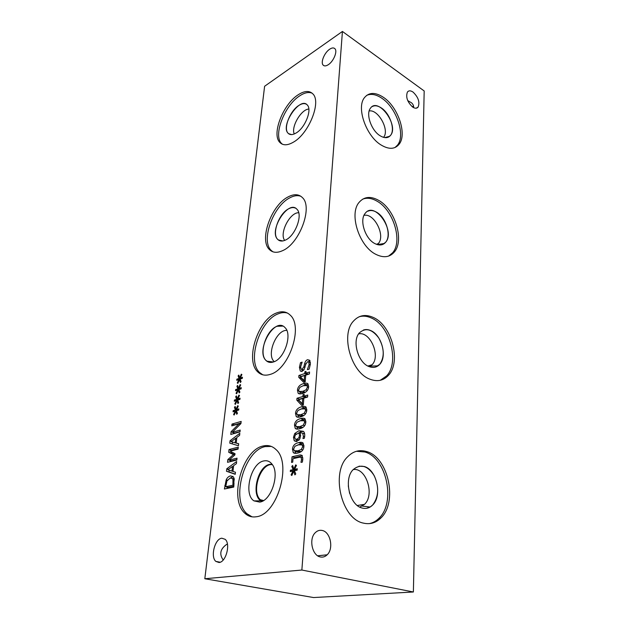<?xml version="1.0" encoding="UTF-8"?>
<svg xmlns="http://www.w3.org/2000/svg" width="629" height="629" viewBox="0 0 629 629"><rect width="100%" height="100%" fill="white"/><g stroke="black" fill="none" stroke-linecap="round" stroke-linejoin="round"><path stroke-width="0.94" d="M300.953 462.299L301.519 459.705L301.165 457.362L299.42 457.236L293.012 458.683L292.721 462.158L291.557 462.417L292.037 456.78L300.167 454.916L302.006 455.325L302.824 459.123L302.376 462.103L301.189 462.37M292.037 456.78L294.639 457.558L302.36 455.805M294.576 458.329L294.639 457.558M301.11 457.314L302.856 457.841M293.853 469.124L295.709 464.862L296.463 465.405L294.553 469.399L297.265 468.739L297.155 470.146L294.451 470.649L295.772 473.951L294.891 474.864L293.68 471.223L291.825 475.5L291.078 474.919L292.996 470.948L290.307 471.593L290.425 470.201L293.098 469.721L291.801 466.419L292.674 465.523L293.853 469.124L294.584 469.336M291.801 466.419L293.09 466.797M293.098 469.721L295.591 470.437M295.701 470.421L295.394 469.643M290.425 470.201L293.043 470.956L294.466 470.704M292.996 470.948L294.773 471.459M291.078 474.919L291.966 475.17M293.68 471.223L294.812 471.546M294.553 469.399L297.147 470.146M298.39 444.837L295.001 446.236L293.672 448.886L294.113 450.718L297.91 450.82L301.283 449.483L302.675 446.739L302.234 444.939L298.39 444.837M294.836 451.103L297.21 451.826L301.511 451.363M303.925 445.332L303.351 445.293M297.517 445.073L303.154 443.138M292.469 449.169C292.752 445.686 294.789 443.508 298.571 442.627C300.756 442.093 302.266 442.242 303.099 443.075L303.909 446.448C303.634 450.002 301.574 452.204 297.721 453.045C295.559 453.548 294.073 453.391 293.271 452.581L292.469 449.169L293.657 449.538M295.827 453.328L295.04 451.166M299.082 432.846L295.433 434.851L294.655 437.013L295.15 439.003L296.912 439.294L298.901 437.721L299.451 435.575L299.082 432.846L300.395 433.271M296.353 439.388L298.909 440.206M298.594 432.941L301.472 431.573L303.5 431.455C304.467 432.343 304.861 433.971 304.688 436.337L304.389 438.216L302.966 438.57L303.43 436.369L302.659 433.192L300.135 432.595L300.631 435.748L299.726 439.026L296.786 441.472L296.055 439.388M304.585 433.585L303.217 433.373M296.786 441.472L294.183 440.63L293.476 437.297L294.742 433.507L298.901 430.739L303.359 431.321M294.183 440.63L296.762 441.448M300.363 420.754L297.006 422.224L295.693 424.842L296.102 426.588L299.891 426.588L303.233 425.18L304.609 422.468L304.2 420.754L300.363 420.754M296.629 426.902L299.192 427.744L303.139 427.248M299.829 420.903L305.207 419.087M294.498 425.165C294.781 421.76 296.794 419.574 300.536 418.599C302.746 417.994 304.255 418.112 305.065 418.938L305.828 422.138C305.56 425.613 303.524 427.814 299.711 428.766C297.525 429.332 296.039 429.214 295.253 428.412L294.498 425.165L295.693 425.55M297.69 429.104L297.03 427.036M301.33 408.936L297.989 410.438L296.691 413.041L297.085 414.739L300.866 414.7L304.192 413.253L305.552 410.556L305.159 408.881L301.33 408.936M297.619 415.061L300.159 415.926L303.909 415.423M300.984 409.031L306.205 407.285M295.504 413.379C295.779 410.022 297.776 407.828 301.503 406.806C303.721 406.169 305.23 406.263 306.032 407.081L306.771 410.21C306.512 413.638 304.483 415.848 300.693 416.846C298.492 417.444 297.006 417.341 296.235 416.547L295.504 413.379L296.684 413.78M298.61 417.224L298.012 415.195M302.266 403.732L302.691 398.503L298.508 399.745L302.266 403.732L303.375 404.125M302.691 398.503L303.799 398.904M303.005 394.674L304.169 394.32L304.019 396.168L307.746 395.051L307.589 397.056L303.854 398.165L303.304 405.037L301.771 405.477L296.833 400.154L296.99 398.259L302.856 396.514L303.005 394.674L304.106 395.067M302.856 396.514L305.372 397.418L305.435 396.671M296.99 398.259L299.506 399.156L305.372 397.418M296.833 400.154L299.38 400.673M303.115 405.092L299.349 401.05M304.019 396.168L306.535 397.072L307.612 396.75M303.233 385.719L299.923 387.291L298.641 389.87L299.011 391.482L302.777 391.34L306.071 389.831L307.416 387.165L307.046 385.569L303.233 385.719M301.873 392.638L305.38 392.229M303.32 385.695L308.163 384.099M297.462 390.232C297.737 386.953 299.711 384.759 303.398 383.643C305.631 382.943 307.141 382.998 307.927 383.808L308.627 386.788C308.367 390.129 306.362 392.347 302.604 393.44C300.395 394.108 298.909 394.045 298.146 393.251L297.462 390.232L298.649 390.656M300.434 393.88L299.931 391.938M304.153 380.624L304.57 375.529L300.426 376.865L304.153 380.624L305.246 381.032M304.57 375.529L305.663 375.938M304.876 371.778L306.024 371.409L305.883 373.201L309.57 372.006L309.413 373.964L305.725 375.151L305.175 381.866L303.665 382.346L298.767 377.321L298.917 375.466L304.727 373.579L304.876 371.778L305.961 372.195M304.727 373.579L307.211 374.522L307.274 373.736M298.917 375.466L301.401 376.401L307.211 374.522M298.767 377.321L301.244 378.249L301.291 377.738M304.876 381.96L301.244 378.249M305.883 373.201L308.367 374.153L309.429 373.807M307.392 369.553L309.154 364.443L308.697 361.895L307.636 361.706L305.859 364.097L304.011 369.75L302.014 371.354L300.261 370.992L299.428 367.336L300.481 362.689L302.148 362.123L300.646 366.793L301.11 369.144L302.046 369.333L303.854 366.833L304.664 363.578C305.277 361.423 306.252 360.134 307.581 359.709L309.735 360.299L310.404 363.884L309.169 369.113L307.589 369.632M308.501 361.738L309.987 360.708M301.747 369.388L303.681 370.19M300.481 362.689L301.668 363.153M302.274 371.259L301.865 369.435M301.865 570.039L342.428 31.45L264.612 86.259L204.818 578.743L301.865 570.039L413.379 591.991L424.182 90.969L342.428 31.45M238.485 388.297L240.113 384.571L240.703 384.956L239.036 388.463L241.253 387.653L241.119 388.832L238.918 389.516L239.893 392.126L239.154 392.968L238.281 390.059L236.646 393.793L236.056 393.384L237.731 389.894L235.529 390.695L235.671 389.524L237.848 388.871L236.897 386.245L237.628 385.412L238.485 388.297L240.545 389.013M236.032 409.448L237.676 405.681L238.281 406.09L236.59 409.636L238.823 408.881L238.69 410.084L236.465 410.706L237.44 413.426L236.693 414.267L235.82 411.248L234.169 415.022L233.579 414.59L235.27 411.059L233.052 411.806L233.194 410.611L235.395 410.014L234.444 407.285L235.175 406.46L236.032 409.448L238.305 410.194M229.027 449.531L238.273 447.148L238.045 449.137L230.065 451.174L235.026 453.698L234.892 454.916L229.019 460.129L237.031 458.179L236.819 460.058L227.533 462.299L227.847 459.579L233.414 454.578L228.704 452.267L229.027 449.531L231.527 450.254L238.108 448.571M235.45 472.23L235.215 474.297L226.479 471.263L226.77 468.794L236.653 461.497L236.418 463.628L233.634 465.625L232.974 471.436L235.45 472.23M226.188 479.856C227.218 477.678 228.642 476.357 230.466 475.901L233.107 476.578L234.043 478.174L233.776 487.066L224.404 489L226.188 479.856L227.36 480.171M238.658 443.72L238.43 445.733L229.774 443.154L230.049 440.756L239.83 433.295L239.594 435.362L236.85 437.407L236.205 443.06L238.658 443.72M232.007 424.072L241.166 421.414L240.923 423.592L232.258 432.288L240.192 430.071L239.987 431.895L230.788 434.442L231.11 431.691L239.036 423.773L231.794 425.857L232.007 424.072L234.468 424.842L240.993 422.963M237.267 398.817L238.902 395.067L239.5 395.468L237.825 398.99L240.05 398.204L239.908 399.399L237.699 400.052L238.674 402.717L237.927 403.559L237.054 400.594L235.419 404.353L234.829 403.928L236.504 400.421L234.295 401.192L234.436 400.005L236.63 399.384L235.678 396.71L236.41 395.877L237.267 398.817L239.429 399.541M239.688 377.895L241.308 374.192L241.898 374.562L240.239 378.045L242.448 377.219L242.314 378.383L240.121 379.09L241.096 381.654L240.357 382.503L239.484 379.641L237.864 383.352L237.275 382.959L238.941 379.484L236.748 380.309L236.881 379.145L239.059 378.469L238.108 375.89L238.831 375.065L239.688 377.895L241.654 378.595M288.043 196.932C294.034 193.771 298.854 194.023 302.502 197.695C313.03 207.2 299.53 243.533 282.68 250.617C277.067 253.196 272.616 252.803 269.314 249.446C258.967 239.728 271.406 205.235 288.043 196.932M276.453 313.006C281.973 310.812 286.604 311.567 290.346 315.263C303.39 326.6 289.096 369.404 270.328 374.357C265.241 375.969 261.035 375.128 257.693 371.825C244.815 360.126 257.992 319.556 276.453 313.006M298.248 94.735C304.538 90.702 309.429 90.434 312.912 93.949C321.513 101.969 308.823 133.623 293.515 142.107C287.547 145.574 282.979 145.669 279.819 142.398C271.382 134.26 283.097 104.162 298.248 94.735M263.174 445.992C268.025 444.821 272.271 445.992 275.919 449.491C292.296 462.999 277.31 515.112 256.105 516.779C251.773 517.423 248.015 516.228 244.823 513.201C228.579 499.064 242.432 449.79 263.174 445.992M221.825 538.212L225.166 539.32C230.819 543.841 225.968 562.342 219.018 562.507L215.833 561.398C210.188 556.783 214.929 538.621 221.825 538.212M329.62 49.243C331.97 47.686 333.755 47.529 334.966 48.771C337.679 51.413 333.527 61.398 328.346 64.669C326.034 66.155 324.289 66.297 323.117 65.078C320.42 62.42 324.454 52.616 329.62 49.243M236.897 386.245L237.982 386.623M237.848 388.871L239.334 389.382M235.671 389.524L237.259 390.066M238.635 390.184L239.114 390.043M237.731 389.894L238.265 390.082M236.056 393.384L236.724 393.612M238.281 390.059L239.248 390.397M239.036 388.463L240.593 388.997M234.444 407.285L235.513 407.639M235.395 410.014L237.039 410.548M237.683 410.367L237.534 409.943M233.194 410.611L234.931 411.177M236.009 411.303L236.622 411.138M235.27 411.059L235.82 411.248M233.579 414.59L234.263 414.81M228.704 452.267L231.213 452.99L231.346 451.826M231.464 450.812L231.527 450.254M233.414 454.578L234.821 454.979M234.908 454.791L231.213 452.99M227.847 459.579L229.208 459.964M230.214 461.647L230.34 460.499M229.019 460.129L231.543 460.837L236.874 459.547M231.975 471.121L232.51 466.427L227.871 469.784L232.982 471.396M232.51 466.427L233.516 466.702M226.77 468.794L228.571 469.281M226.479 471.263L229.019 471.954L229.215 470.225M235.238 474.109L229.019 471.954M225.709 486.736L232.919 485.226L232.958 479.518L232.329 478.433L230.206 478.024L226.92 481.004L225.709 486.736L228.272 487.389L233.87 486.225M232.919 485.226L233.957 485.494M232.958 479.518L234.35 479.888M234.177 478.693L233.115 478.638M230.513 477.969L233.092 476.562M227.108 488.442L227.258 487.129M231.15 441.668L237.715 443.539L231.15 441.668L235.733 438.232L236.716 438.523M235.215 442.792L235.733 438.232M236.205 443.06L238.65 443.783M230.049 440.756L231.708 441.251M229.774 443.154L232.266 443.893L232.478 442.069M238.43 445.725L232.266 443.893M239.036 423.773L240.325 424.182M231.11 431.691L232.439 432.099M233.445 433.703L233.563 432.689M232.258 432.288L234.735 433.043L240.019 431.58M235.678 396.71L236.756 397.072M236.63 399.384L238.194 399.91M238.878 399.706L238.745 399.313M234.436 400.005L236.103 400.563M237.33 400.689L237.872 400.531M236.504 400.421L238.014 400.917M234.829 403.928L235.505 404.156M237.825 398.99L239.452 399.533M238.108 375.89L239.201 376.284M239.059 378.469L240.475 378.973M236.881 379.145L238.407 379.688M239.924 379.798L240.341 379.664M238.941 379.484L239.468 379.672M237.275 382.959L237.935 383.187M239.484 379.641L240.459 379.987M240.239 378.045L241.725 378.572M363.979 215.377C374.113 212.736 385.726 235.553 378.367 243.509L377.29 244.587M349.59 493.34L348.285 485.832M353.199 469.588C366.07 467.221 375.073 494.842 364.482 504.372L359.78 507.084M358.609 333.913C370.056 331.003 380.93 355.896 372.101 364.734L369.49 366.746M369.16 110.963C378.194 109.029 389.807 130.172 383.659 137.216L383.548 137.358M382.896 244.39L385.663 242.228C391.678 235.513 385.978 217.131 376.37 212.107C373.225 210.353 370.363 210.055 367.8 211.226M366.518 508.311L370.111 507.029L372.541 505.134C382.613 495.935 376.842 469.651 364.222 466.49L359.057 466.183M375.647 367.029L379.774 364.301C387.456 356.431 381.606 334.872 370.717 330.563C368.138 329.423 365.685 329.25 363.365 330.036M388.722 136.965L390.593 135.314C395.413 129.55 389.949 113.432 381.347 107.952C377.832 105.641 374.782 105.185 372.203 106.592M388.588 256.097L392.598 252.795C402.969 241.277 393.353 209.929 376.897 201.091C371.755 198.151 367.014 197.506 362.666 199.157M374.868 243.58C379.35 245.805 382.951 245.357 385.671 242.228C395.845 230.882 374.444 200.431 365.15 213.412C359.198 220.174 365.205 238.902 374.868 243.58M376.008 254.415C359.379 246.592 348.828 214.151 359.002 202.491C364.002 196.618 370.52 195.886 378.54 200.289C394.996 209.158 404.636 240.553 394.281 252.08C389.697 257.332 383.604 258.11 376.008 254.415M369.254 523.643C372.8 522.935 375.985 521.197 378.792 518.445C396.215 502.634 386.513 457.778 364.914 452.007L356.439 451.276M362.241 508.051C366.133 509.003 369.569 508.035 372.541 505.134C378.776 496.996 379.334 487.192 374.231 475.713C367.721 465.625 360.724 463.565 353.254 469.533C343.363 478.763 349.504 505.488 362.241 508.051M363.428 523.116C341.476 519.098 330.634 472.827 347.515 456.906C353.136 451.15 359.552 449.381 366.778 451.606C388.376 457.401 398.11 502.343 380.702 518.178C375.725 522.982 369.97 524.625 363.428 523.116M380.238 380.301L386.56 375.953C399.824 362.446 389.972 325.657 371.314 317.991C367.092 316.057 363.035 315.648 359.151 316.757M368.995 366.558C373.28 368.177 376.873 367.43 379.774 364.301C384.673 356.95 384.35 348.183 378.807 338.025C372.109 329.116 365.638 327.387 359.411 332.835C351.831 340.753 358.027 362.697 368.995 366.558M370.159 379.279C351.265 372.926 340.368 334.919 353.317 321.27C358.703 315.278 365.284 313.973 373.06 317.354C391.718 325.051 401.601 361.903 388.345 375.427C383.462 380.647 377.4 381.929 370.159 379.279M394.988 147.532L397.489 145.157C405.791 135.282 396.561 107.795 381.811 98.218C376.103 94.381 371.039 93.438 366.636 95.396M380.026 135.707C384.571 138.451 388.101 138.317 390.601 135.306C399.14 125.218 378.092 96.646 370.418 108.259C365.63 114.069 371.369 130.51 380.026 135.707M381.127 145.016C366.243 136.241 356.187 107.756 364.372 97.747C368.948 92.188 375.277 92.038 383.368 97.291C398.11 106.891 407.356 134.425 399.069 144.3C394.847 149.372 388.871 149.616 381.127 145.016M284.678 240.412C279.095 233.445 289.796 212.303 298.72 212.728M274.26 361.659L274.102 361.502C266.248 354.575 276.461 329.627 286.793 330.39M294.262 133.961C290.842 127.011 301.181 109.281 308.847 109.045M295.559 208.183C293.609 207.208 291.321 207.405 288.68 208.789C278.962 213.459 271.618 233.736 277.672 239.366L279.19 240.506M282.814 326.089L277.075 326.262C266.279 329.871 258.503 353.726 266.036 360.488L268.379 362.045M306.417 104.265C304.436 103.101 301.92 103.486 298.893 105.42C290.048 110.775 283.129 128.465 288.066 133.191L289.033 133.993M300.976 196.342C297.706 195.084 293.963 195.588 289.757 197.86C273.112 206.123 260.705 240.569 271.075 250.295L272.884 251.797M285.59 240.011C295.386 235.741 303.084 214.851 296.974 209.292C288.483 199.157 268.441 230.662 277.664 239.366C279.638 241.355 282.279 241.575 285.59 240.011M287.555 313.1C284.709 312.212 281.627 312.448 278.301 313.8C259.824 320.31 246.694 360.826 259.604 372.525L262.78 374.813M273.544 361.934C284.45 358.86 292.603 334.258 285.016 327.615C274.904 316.151 255.177 350.534 266.028 360.488C268.025 362.453 270.533 362.941 273.544 361.934M312.181 93.226C308.776 91.771 304.672 92.612 299.844 95.757C284.685 105.153 272.994 135.204 281.446 143.357L282.374 144.222M296.165 132.971C305.065 127.931 312.314 109.713 307.314 105.035C300.159 96.08 280.164 125.588 288.066 133.191C289.945 135.125 292.65 135.046 296.165 132.971M262.458 501.156L260.375 499.733C250.822 491.634 260.901 462.551 272.404 464.705M252.017 516.834L246.906 513.689C230.615 499.568 244.422 450.372 265.186 446.598L271.343 446.425M263.763 460.947C267.026 460.247 269.762 461.293 271.972 464.1C280.125 473.37 271.319 500.92 259.698 502.099L254.006 500.888C243.124 494.308 250.947 462.983 263.763 460.947M261.868 501.431L260.87 500.849C250.798 494.85 257.898 466.168 269.707 464.351L272.043 464.186M320.46 556.972C312.181 555.769 308.587 538.904 315.239 532.732C317.307 530.664 319.634 529.909 322.229 530.475C330.461 531.922 333.905 548.637 327.166 554.794C325.193 556.72 322.96 557.451 320.46 556.972M223.209 559.991C219.136 554.18 220.244 549.007 226.542 544.478L227.399 543.983M413.575 107.614C413.835 105.916 413.159 104.328 411.563 102.849L407.718 100.577M412.624 107.032C407.333 102.016 405.603 97.015 407.435 92.023C408.764 90.434 410.635 90.458 413.049 92.086C418.301 97.133 419.991 102.126 418.136 107.064C416.838 108.605 414.998 108.597 412.624 107.032M413.575 106.159L412.184 106.71M204.818 578.743L313.557 597.55L413.379 591.991M300.167 454.916L302.179 455.53M301.519 459.705L302.722 460.066M297.91 450.82L300.505 451.622M301.283 449.483L302.808 449.955M302.675 446.739L303.838 447.101M301.7 444.609L303.925 445.308M298.571 442.627L301.157 443.445M296.912 439.294L299.097 439.986M298.901 437.721L300.143 438.114M299.451 435.575L300.607 435.952M303.43 436.369L304.648 436.762M298.901 430.739L301.472 431.573M294.742 433.507L296.243 433.986M293.476 437.297L294.639 437.674M299.891 426.588L302.455 427.437M303.233 425.18L304.695 425.668M304.609 422.468L305.749 422.853M303.736 420.455L305.851 421.171M300.536 418.599L303.084 419.464M300.866 414.7L303.406 415.565M304.192 413.253L305.623 413.74M305.552 410.556L306.685 410.949M304.758 408.614L306.795 409.322M301.503 406.806L304.035 407.686M299.569 391.804L302.069 392.708M302.777 391.34L305.285 392.26M306.071 389.831L307.439 390.334M307.416 387.165L308.524 387.574M303.398 383.643L305.898 384.571M307.581 359.709L309.963 360.653M304.664 363.578L305.867 364.049M303.854 366.833L305.065 367.297M302.046 369.333L303.823 370.017M299.428 367.336L300.631 367.8M309.154 364.443L310.294 364.891M233.1 483.654L234.13 483.921M230.466 475.901L233.013 476.585M224.812 485.502L225.819 485.761M302.856 457.873L301.165 457.362M302.234 444.939L303.933 445.474M295.74 453.336L293.271 452.581M304.633 433.829L302.659 433.192M296.463 441.542L294.411 440.89M304.2 420.754L305.859 421.312M297.415 429.12L295.253 428.412M305.159 408.881L306.803 409.455M298.256 417.231L296.235 416.547M307.046 385.569L308.65 386.167M299.939 393.896L298.146 393.251M301.503 371.464L300.261 370.992M310.435 362.579L308.697 361.895M232.329 478.433L234.224 478.936M376.519 244.327L378.367 243.509M357.327 505.496L364.482 504.372M367.894 366.039L372.101 364.734M377.369 244.61L384.421 243.462M362.265 506.086L370.111 507.029M370.52 366.133L378.053 365.85M384.72 137.609L389.681 136.296M392.598 252.795L394.281 252.08M378.792 518.445L380.702 518.178M386.56 375.953L388.345 375.427M397.489 145.157L399.069 144.3M282.814 240.946L278.293 239.94M273.411 361.982L266.853 361.203M291.581 134.59L288.546 133.647M271.075 250.295L269.314 249.446M259.604 372.525L257.693 371.825M281.446 143.357L279.819 142.398M263.551 500.542L260.375 499.733M244.823 513.201L246.906 513.689M260.87 500.849L254.006 500.888M317.692 555.784L327.166 554.794M416.123 108.204L418.136 107.064M220.174 562.224L215.833 561.398M324.108 65.754L323.117 65.078"/></g></svg>
